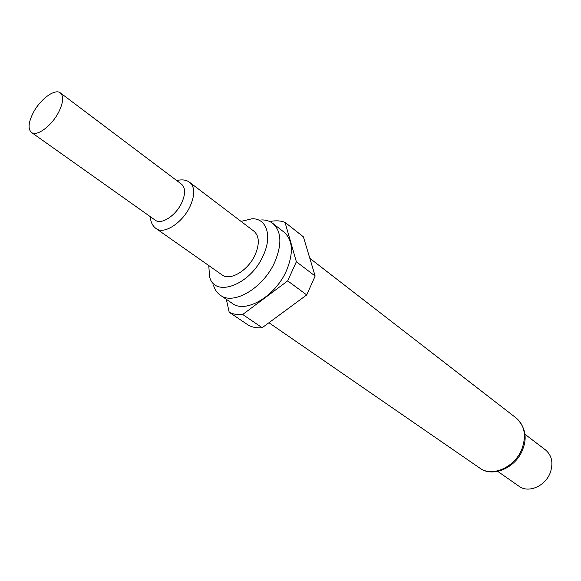 <?xml version="1.0" encoding="UTF-8"?>
<svg xmlns="http://www.w3.org/2000/svg" width="581" height="581" viewBox="0 0 581 581"><rect width="100%" height="100%" fill="white"/><g stroke="black" fill="none" stroke-linecap="round" stroke-linejoin="round"><path stroke-width="0.87" d="M60.366 92.895L181.599 184.235C185.579 187.866 185.593 194.105 181.657 202.951C175.752 215.711 161.264 225.079 155.309 220.214L31.461 132.439C27.808 129.004 28.375 122.482 33.161 112.888C40.096 99.336 54.977 88.261 60.366 92.895C63.888 96.25 63.322 102.67 58.666 112.162C51.724 125.888 36.763 136.913 31.461 132.439M208.775 265.561L209.581 276.788C214.578 298.242 250.593 284.901 263.178 255.604C272.554 235.951 266.606 218.122 251.987 218.768L241.042 221.405M213.626 285.699C214.934 289.839 217.163 293.013 220.33 295.213C233.584 305.657 263.614 287.827 274.828 261.915C282.163 244.158 281.487 231.318 272.809 223.402C269.751 221.056 266.047 219.894 261.711 219.909M220.33 295.213L232.24 303.362C245.574 313.842 275.459 296.317 286.484 270.615C293.688 253.004 292.918 240.222 284.189 232.277L272.809 223.402M497.764 471.394L519.094 486.312C528.492 493.516 545.661 486.021 550.381 472.338C553.446 462.854 551.856 455.417 545.61 450.021L524.926 434.232M156.187 228.616L222.095 274.915C230.098 281.327 248.283 270.419 255.161 254.725C259.707 243.875 259.322 236.053 254.006 231.253L189.878 182.521C194.976 187.191 195.02 195.187 190.016 206.502C182.478 222.886 163.864 234.847 156.187 228.616C152.607 226.103 150.639 222.116 150.29 216.655M306.71 294.916L287.704 280.877L242.713 314.481C237.571 314.975 233.061 314.227 229.19 312.229L248.617 325.338C252.51 327.364 257.027 328.156 262.162 327.72L306.71 294.916L315.142 276.04L303.384 236.823L285.024 222.341C280.935 220.78 276.338 220.424 271.247 221.281L270.463 221.891M242.713 314.481L262.162 327.72M287.704 280.877L296.361 261.733L315.142 276.04M229.19 312.229L226.321 299.317M285.024 222.341L296.361 261.733M516.298 418.095C525.217 426.962 527.403 437.29 522.849 449.077C516.088 468.199 492.267 477.829 479.768 468.083C492.252 477.589 515.536 467.008 522.174 448.263C526.466 435.329 524.505 425.277 516.298 418.095L309.818 258.284M479.768 468.083L268.938 322.731M189.878 182.521C186.683 179.914 182.289 179.253 176.689 180.531"/></g></svg>
